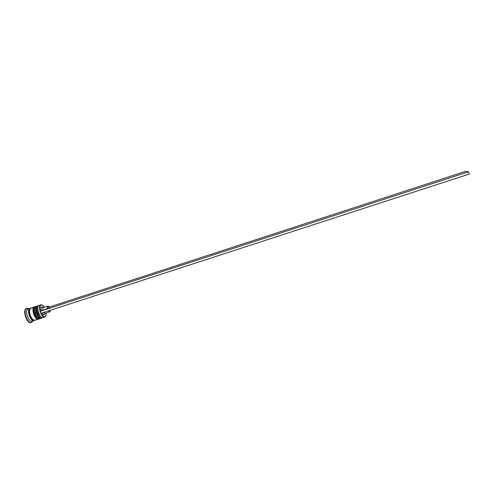 <?xml version="1.0" encoding="UTF-8"?>
<svg xmlns="http://www.w3.org/2000/svg" width="494" height="494" viewBox="0 0 494 494"><rect width="100%" height="100%" fill="white"/><g stroke="black" fill="none" stroke-linecap="round" stroke-linejoin="round"><path stroke-width="0.74" d="M38.637 305.687L37.334 306.089L38.131 305.712M36.513 307.595L36.192 309.188L36.587 312.332L37.896 315.394L39.656 317.321L37.896 315.394L36.587 312.332L36.192 309.188L36.513 307.595M37.6 305.903C34.308 307.317 38.52 319.439 41.792 318.013L41.984 317.951C38.711 319.377 34.506 307.256 37.791 305.842L37.6 305.903C34.389 307.268 38.334 319.081 41.65 318.05M41.002 316.889L39.242 314.956L37.939 311.893L37.538 308.75L37.853 307.157M41.255 317.024C38.199 314.295 37.106 310.93 37.964 306.922C37.106 310.93 38.199 314.295 41.255 317.024C38.199 314.295 37.106 310.93 37.964 306.922M37.791 305.842C34.586 307.2 38.532 319.019 41.842 317.988M35.772 306.62L34.469 307.021L35.272 306.651M33.635 308.534L33.326 311.115L34.055 314.357L35.012 316.333L36.784 318.253L35.012 316.333L34.055 314.357L33.326 311.115L33.635 308.534M34.728 306.842C31.418 308.262 35.624 320.378 38.927 318.939L39.119 318.877C35.815 320.316 31.61 308.2 34.92 306.78L34.728 306.842C31.499 308.213 35.438 320.019 38.785 318.976M38.124 317.821L36.358 315.894L35.049 312.832L34.666 310.677L34.975 308.095M38.359 317.951C35.309 315.228 34.216 311.875 35.08 307.879C34.216 311.875 35.309 315.228 38.359 317.951C35.395 316.778 33.296 308.188 35.716 307.194M34.92 306.78C31.69 308.151 35.63 319.958 38.977 318.914M34.216 320.316C31.023 322.582 26.336 310.096 29.813 308.565L28.979 309.559L28.615 311.306L29.418 315.919L31.746 319.667L33.067 320.452L34.259 320.291M29.776 309.682C28.93 313.239 29.881 316.469 32.629 319.371M40.922 305.039L41.521 304.884C42.484 304.922 43.46 305.712 44.441 307.243L42.441 305.138L41.385 304.891L40.527 305.366L39.804 308.182L40.286 311.232L47.381 308.596L47.795 306.163L43.003 307.731L42.57 310.164L43.003 307.731L41.669 307.04C40.928 307.595 40.761 308.824 41.163 310.732L40.983 308.373L41.669 307.04L42.589 307.064L43.318 307.614L41.669 307.04L43.003 307.731L47.906 306.113L49.548 307.342L47.381 308.596L47.319 307.033L47.795 306.163L48.64 306.28L49.548 307.342L47.381 308.596L40.286 311.232C39.489 308.052 39.705 305.984 40.922 305.039L40.922 305.039M45.133 316.895L45.954 315.759L44.855 317.018C41.613 318.439 37.402 306.305 40.656 304.903L42.509 305.175L41.274 304.742L38.933 305.465L40.656 304.903C37.241 306.416 42.009 319.167 45.133 316.895L45.133 316.895M46.3 312.949C46.411 314.771 46.084 315.981 45.331 316.58L46.164 315.135L46.3 312.949M26.812 308.287L26.163 308.528L28.85 308.744L27.374 308.207L26.546 308.404L27.868 309.09L30.511 308.299L27.868 309.09C24.484 310.535 28.689 322.625 32.067 321.162L33.956 320.55C30.616 322.002 26.404 309.905 29.77 308.466L28.93 309.472L28.553 311.251L29.368 315.944L31.746 319.754L33.969 320.544M29.992 308.373L27.868 309.09L26.546 308.404C22.372 310.213 27.954 325.058 31.77 322.335L32.326 321.075L31.77 322.335L32.814 320.921L31.431 322.489C27.485 324.2 22.576 310.078 26.546 308.404L26.448 308.41M40.885 304.804L38.933 305.465C35.661 306.873 39.872 319.007 43.132 317.574L44.855 317.018M37.235 306.002L37.544 305.934M38.353 319.124C35.043 320.569 30.838 308.454 34.16 307.033L33.326 308.034L32.968 309.812L33.79 314.505L36.155 318.321L37.482 319.13L38.631 319.001L34.92 320.236C31.573 321.693 27.368 309.59 30.727 308.157L34.654 306.873L30.251 308.546L29.634 309.966L29.523 312.035L30.332 315.635L31.4 317.827L33.376 319.958L35.204 320.112M33.012 319.612C30.233 317.234 29.097 314.067 29.609 310.102M41.051 313.276L43.169 316.209L44.287 316.784L45.244 316.629C43.892 317.179 42.49 316.061 41.051 313.276M45.17 313.313L44.744 314.431L43.917 314.74L42.027 312.961C42.947 314.462 43.793 315.011 44.559 314.598L45.17 313.313M31.239 322.539L30.017 322.625L28.442 321.699L25.657 317.259L24.719 311.776L25.169 309.701L26.163 308.528C22.193 310.201 27.096 324.323 31.054 322.613L31.431 322.489M30.393 308.404L29.813 308.565M36.068 306.404C32.765 307.824 36.976 319.945 40.267 318.507L41.206 318.198C37.939 319.63 33.734 307.509 37.025 306.095L35.914 306.502C33.079 308.151 36.581 318.908 39.841 318.568L40.539 318.377M37.519 305.934L36.562 306.484L35.963 307.898L36.29 312.362L38.371 316.666L39.705 317.908L41.218 318.198M32.345 321.032C29.084 323.348 24.317 310.646 27.868 309.09M43.41 317.451L42.725 317.642C39.483 318.006 35.957 307.175 38.791 305.558L38.933 305.465M45.133 313.301L43.515 312.474L44.966 313.381L49.752 311.825M50.388 310.238L49.764 311.825L48.326 310.911L49.042 311.665L49.882 311.77L50.388 310.238M40.286 311.232L40.916 313.32L469.3 174.042L40.916 313.32L40.286 311.232M49.363 307.058L465.737 171.307L468.602 171.758L40.162 311.306L468.602 171.758L465.737 171.307L49.363 307.058M469.3 174.042L468.602 171.758L469.3 174.042M37.334 306.082C36.167 305.86 36.093 308.484 37.118 313.962C39.816 317.784 41.373 319.136 41.792 318.013M42.527 317.63L41.984 317.951M34.475 307.015C33.271 306.811 33.203 309.479 34.277 315.011C36.939 318.723 38.489 320.032 38.927 318.939M39.656 318.562L39.119 318.877M31.937 322.224L32.45 321.038M27.374 308.207L28.485 308.861M30.955 308.052L34.37 306.935M42.064 306.935L43.262 307.632M43.114 307.682L47.893 306.119M45.115 313.332L44.559 314.598"/></g></svg>
